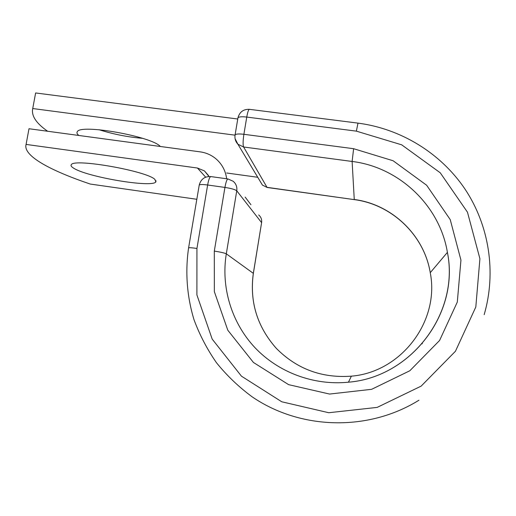 <?xml version="1.0" encoding="UTF-8"?>
<svg xmlns="http://www.w3.org/2000/svg" width="516" height="516" viewBox="0 0 516 516"><rect width="100%" height="100%" fill="white"/><g stroke="black" fill="none" stroke-linecap="round" stroke-linejoin="round"><path stroke-width="0.77" d="M142.551 138.327C127.871 137.101 113.359 134.231 99.014 129.716M73.343 167.984C86.301 176.917 152.181 188.037 155.813 181.942L154.929 179.458C147.273 171.112 73.911 158.077 71.318 164.681C70.595 165.559 71.266 166.655 73.343 167.984M196.822 199.292L90.236 184.051C50.994 170.79 22.749 155.935 26.084 144.416L28.993 128.736L200.202 151.865C206.09 152.697 211.315 154.994 215.875 158.754C221.97 164.004 225.569 170.673 226.659 178.775M26.084 144.416L197.454 168.035L204.465 170.919L208.974 176.491M245.145 197.073L250.931 204.717M78.819 135.469C77.071 134.025 76.555 132.793 77.277 131.754C80.09 123.64 151.878 136.43 160.321 146.48M237.747 119.009L35.623 92.957L32.734 108.541C31.179 115.694 36.146 123.266 47.633 131.251M35.623 92.957L35.223 95.086M234.999 135.16L32.734 108.541M257.742 177.278L226.679 172.995M197.454 168.035L205.665 177.188M188.572 248.022L188.604 247.828C189.456 247.557 192.229 247.77 196.938 248.454L207.638 184.999C202.943 184.386 200.15 184.38 199.247 184.986L199.189 185.334M196.938 248.454L196.899 294.913L212.186 339.109L241.443 376.164L281.755 401.783L328.776 412.729L377.164 407.395L421.166 386.11L455.441 351.261L475.81 307.007L479.912 258.729L467.47 212.192L440.251 172.796L401.7 144.835L356.369 131.141L357.988 123.124L249.402 109.328C248.519 109.547 247.635 112.127 246.758 117.068L243.894 134.302C242.946 140.681 242.849 144.912 243.597 146.989L352.118 161.463L354.26 199.505C391.625 204.239 424.152 234.954 430.247 272.693L447.404 252.376C459.859 312.606 411.439 377.164 348.448 382.195C410.891 377.273 459.711 313.238 447.404 252.376C439.632 205.136 398.745 167.081 352.118 161.463L353.621 148.705L393.127 160.766L426.642 185.244L450.229 219.61L460.943 260.109L457.305 302.06L439.58 340.483L409.82 370.765L371.617 389.316L329.556 394.056L288.612 384.652L253.421 362.451L227.801 330.214L214.353 291.669L214.308 251.079C220.7 252.105 224.699 253.021 226.305 253.82L236.76 190.797C235.244 189.553 231.303 188.43 224.937 187.424L207.638 184.999C208.632 179.632 209.696 176.827 210.831 176.575C204.775 176.298 200.911 179.097 199.247 184.986L188.604 247.828C185.096 271.803 186.895 296.255 193.977 319.617C199.627 334.916 207.142 349.306 216.52 362.793C226.872 375.596 238.734 386.929 252.092 396.791C300.26 429.802 368.095 431.866 418.979 400.197M214.308 251.079L224.937 187.424C225.918 182.045 226.924 179.226 227.962 178.955L210.831 176.575M235.077 138.675L237.915 144.235L243.597 146.989L267.017 187.34L354.292 199.627C391.586 204.362 424.107 234.967 430.247 272.693C439.903 321.32 401.138 372.178 351.377 376.164L348.448 382.195C313.56 385.736 278.143 372.313 254.698 347.378C231.368 322.307 220.88 287.025 226.305 253.82L253.324 273.345L261.599 222.641L236.76 190.797C237.263 186.94 236.07 183.76 233.168 181.264L227.962 178.955M253.362 273.377L261.599 222.641C261.999 219.539 261.025 216.972 258.684 214.946M253.324 273.345L253.343 273.48C249.512 301.77 257.187 326.744 276.37 348.41C296.868 369.043 321.874 378.293 351.377 376.164C321.894 378.305 296.881 369.056 276.35 348.403C257.149 326.692 249.473 301.679 253.324 273.345M422.34 343.482L422.082 343.85M260.367 181.658L262.425 185.089L267.185 187.482L354.292 199.627M356.369 131.141L246.758 117.068C241.901 116.519 238.966 116.751 237.96 117.771L235.109 134.831C236.109 133.908 239.037 133.734 243.894 134.302L353.621 148.705M235.025 135.327L235.109 134.831C234.528 138.436 235.464 141.571 237.915 144.235L262.425 185.089L267.185 187.482M237.87 118.306L237.96 117.771C239.624 111.927 243.436 109.115 249.402 109.328M156.013 180.774L155.813 181.942M204.465 170.919L208.483 175.524M357.988 123.124C400.551 128.645 440.49 152.807 464.916 188.959C489.116 225.228 496.566 272.196 484.169 314.676"/></g></svg>
